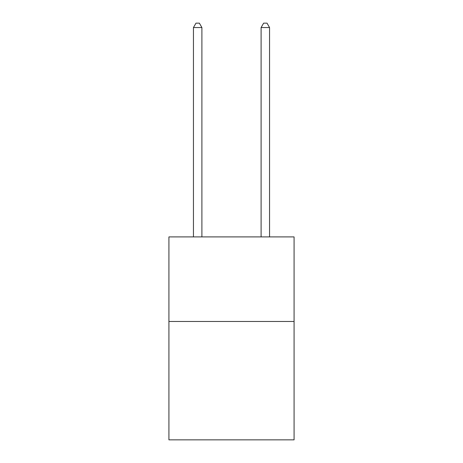 <?xml version="1.0" encoding="UTF-8"?>
<svg xmlns="http://www.w3.org/2000/svg" width="463" height="463" viewBox="0 0 463 463"><rect width="100%" height="100%" fill="white"/><g stroke="black" fill="none" stroke-linecap="round" stroke-linejoin="round"><path stroke-width="0.69" d="M294.074 321.467L294.074 439.85L168.926 439.85L168.926 236.911L294.074 236.911L294.074 321.467L168.926 321.467M201.903 236.911L201.903 27.549L193.447 27.549L193.447 236.911M193.447 27.549L195.988 23.15L199.368 23.15L201.903 27.549M269.553 236.911L269.553 27.549L261.097 27.549L261.097 236.911M261.097 27.549L263.632 23.15L267.012 23.15L269.553 27.549"/></g></svg>
